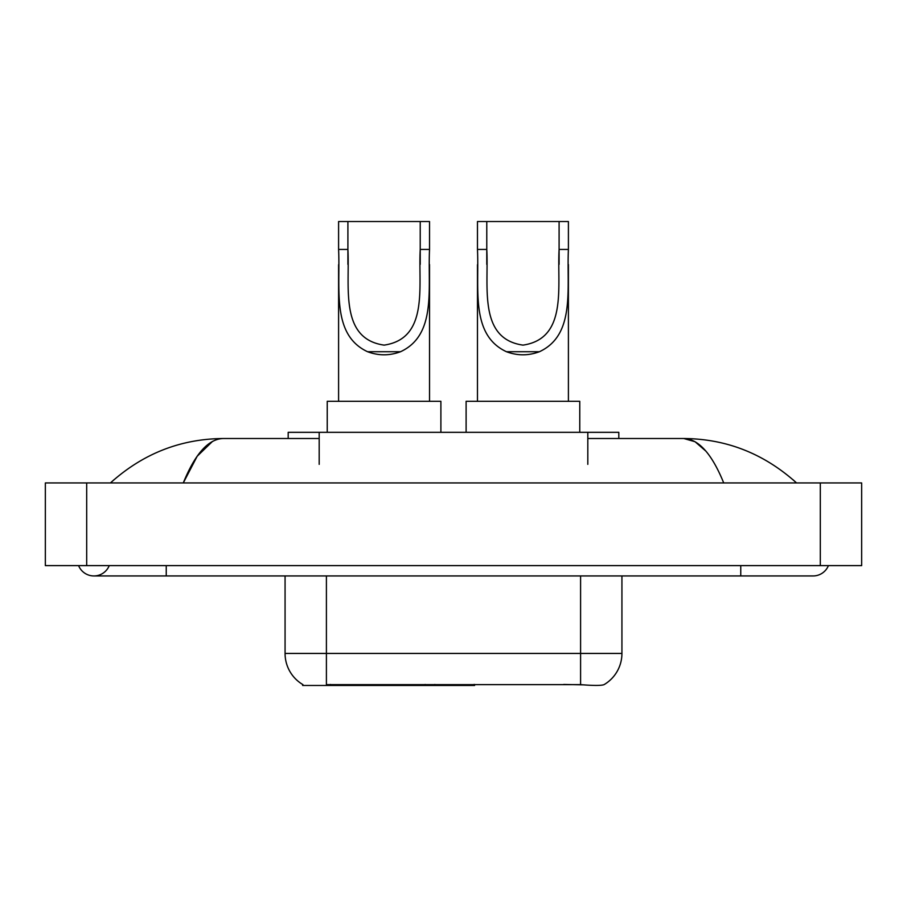 <?xml version="1.0" encoding="UTF-8"?>
<svg xmlns="http://www.w3.org/2000/svg" width="907" height="907" viewBox="0 0 907 907"><rect width="100%" height="100%" fill="white"/><g stroke="black" fill="none" stroke-linecap="round" stroke-linejoin="round"><path stroke-width="1.36" d="M474.588 684.456L474.588 685.477L302.643 685.477L302.643 684.456M288.188 438.512L288.188 432.322L618.812 432.322L618.812 438.512M78.592 565.617A16.53 16.53 0 0 0 109.237 565.617A16.53 16.53 0 0 1 78.592 565.617A16.53 16.53 0 0 0 93.92 575.945A16.53 16.53 0 0 1 78.592 565.617M828.408 565.617A16.53 16.53 0 0 1 813.08 575.945A16.53 16.53 0 0 0 828.408 565.617A16.53 16.53 0 0 1 813.08 575.945A16.53 16.53 0 0 0 828.408 565.617M723.718 482.943C711.87 453.772 698.56 438.954 683.787 438.512L587.815 438.512M319.185 438.512L223.213 438.512C208.44 438.954 195.13 453.772 183.282 482.943L197.193 456.232L212.487 441.426M86.687 482.943L861.65 482.943L861.65 565.617L45.35 565.617L45.35 482.943L86.687 482.943L86.687 565.617M793.035 479.758L796.55 482.943C764.034 453.659 726.439 438.852 683.787 438.512L695.045 441.72L705.839 451.085M113.965 479.758L110.45 482.943C142.818 453.727 180.402 438.909 223.213 438.512M302.949 684.638A36.167 36.167 0 0 1 285.07 653.437L326.407 653.437L326.407 684.638L580.593 684.638C593.541 685.681 601.352 685.681 604.051 684.638A36.167 36.167 0 0 0 621.93 653.437L621.93 575.945M285.07 653.437L285.07 575.945M583.167 684.853L563.712 684.456M347.903 221.523L429.533 221.523L429.533 249.436C427.673 288.539 436.811 334.887 400.554 351.723C389.557 355.827 378.57 355.827 367.573 351.723C331.395 334.876 340.42 288.823 338.594 249.436L338.594 221.523L347.903 221.523L347.903 264.379M338.594 249.436L347.903 249.436C349.955 286.09 339.071 338.753 384.126 345.125C429.158 338.481 418.116 286.079 420.224 249.436L420.224 221.523M429.533 249.436L420.224 249.436L420.224 264.345M338.594 264.685L338.594 401.313M429.533 264.549L429.533 401.313M440.893 432.322L440.893 401.313L327.234 401.313L327.234 432.322M486.776 221.523L568.406 221.523L568.406 249.436C566.546 288.539 575.684 334.887 539.427 351.723C528.43 355.827 517.443 355.827 506.446 351.723C470.268 334.876 479.293 288.823 477.467 249.436L477.467 221.523L486.776 221.523L486.776 264.379M477.467 249.436L486.776 249.436C488.828 286.09 477.944 338.753 522.999 345.125C568.031 338.481 556.989 286.079 559.097 249.436L559.097 221.523M568.406 249.436L559.097 249.436L559.097 264.345M477.467 264.685L477.467 401.313M568.406 264.549L568.406 401.313M579.766 432.322L579.766 401.313L466.107 401.313L466.107 432.322M425.145 684.456L425.145 685.477M330.533 685.477L330.533 684.456M319.185 464.35L319.185 432.322M587.815 464.35L587.815 432.322M434.861 684.456L434.861 685.477M473.964 684.456L473.964 685.477M740.758 565.617L740.758 575.945L813.08 575.945M166.242 565.617L166.242 575.945L740.758 575.945M820.313 482.943L820.313 565.617M580.593 684.638L580.593 653.437L621.93 653.437M326.407 575.945L326.407 653.437L580.593 653.437L580.593 575.945M367.573 351.723L400.554 351.723M506.446 351.723L539.427 351.723M166.242 575.945L93.92 575.945"/></g></svg>
